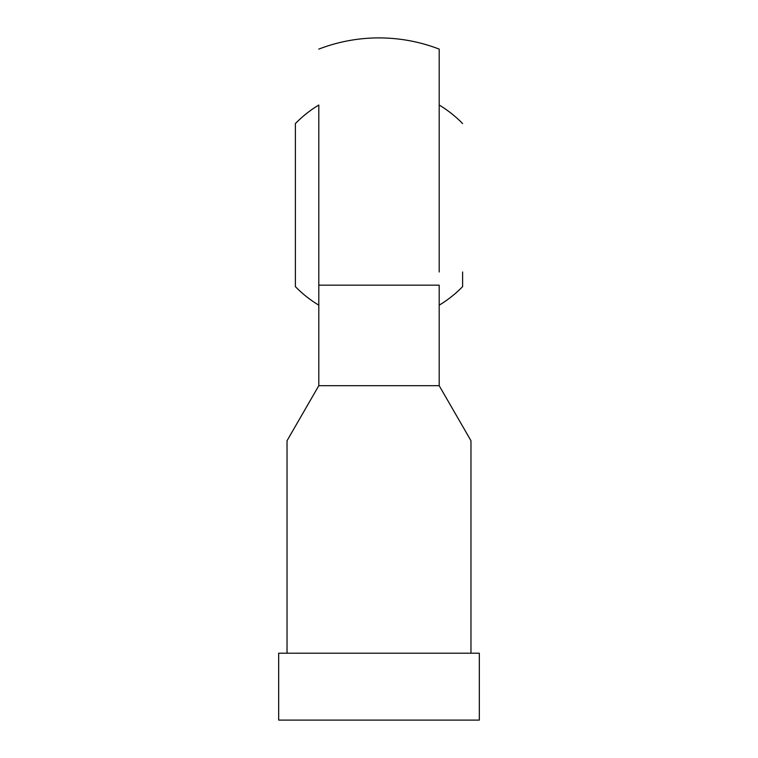 <?xml version="1.0" encoding="UTF-8"?>
<svg xmlns="http://www.w3.org/2000/svg" width="758" height="758" viewBox="0 0 758 758"><rect width="100%" height="100%" fill="white"/><g stroke="black" fill="none" stroke-linecap="round" stroke-linejoin="round"><path stroke-width="1.14" d="M462.607 271.989L462.607 286.638A116.779 116.779 0 0 1 439.195 305.171M318.805 271.989L318.805 138.221M318.805 49.109A167.205 167.205 0 0 1 379 37.9C399.75 37.938 419.818 41.671 439.195 49.109L439.195 271.989M439.195 138.221L439.195 49.109M479.321 653.216L479.321 720.1L278.679 720.1L278.679 653.216L479.321 653.216M287.036 653.216L287.036 440.711L318.805 385.689L318.805 285.169L439.195 285.169L439.195 385.689L470.964 440.711L470.964 653.216M318.805 285.169L318.805 105.04A116.779 116.779 0 0 0 295.393 123.573L295.393 271.989M439.195 385.689L318.805 385.689M318.805 305.171A116.779 116.779 0 0 1 295.393 286.638L295.393 123.573M462.607 123.573A116.779 116.779 0 0 0 439.195 105.04"/></g></svg>

